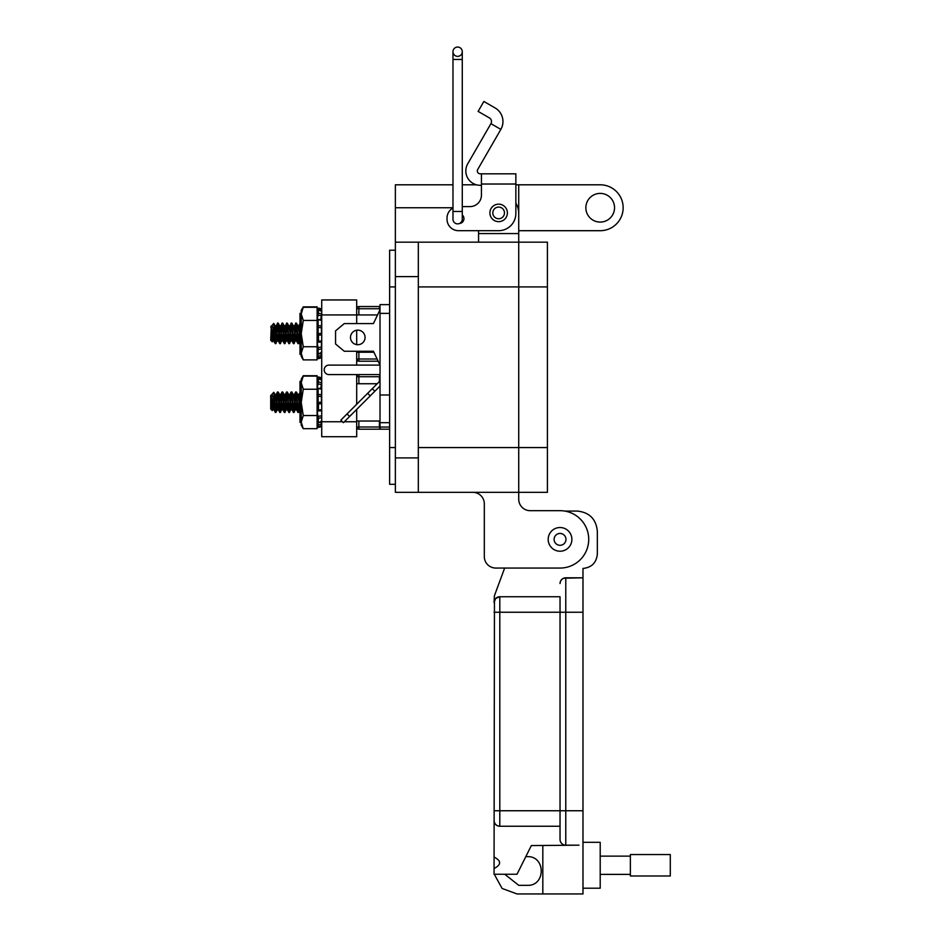 <?xml version="1.0" encoding="UTF-8"?>
<svg xmlns="http://www.w3.org/2000/svg" width="941" height="941" viewBox="0 0 941 941"><rect width="100%" height="100%" fill="white"/><g stroke="black" fill="none" stroke-linecap="round" stroke-linejoin="round"><path stroke-width="1.41" d="M378.153 361.203L358.874 361.203A2.188 2.188 0 0 1 356.686 359.015L377.118 359.015M380.011 306.554L379.411 306.554L380.011 306.554M358.874 306.554L358.874 308.742L356.686 308.742A2.188 2.188 0 0 1 358.874 306.554L379.411 306.554L379.411 308.742L358.874 308.742L358.874 314.941M301.226 320.328L300.003 320.328L300.003 313.329L301.226 313.329M301.226 354.428L300.003 354.428L300.003 347.429L301.226 347.429M300.003 320.328L300.003 347.429M389.633 429.19L358.874 429.19A2.188 2.188 0 0 1 356.686 427.002L379.411 427.002L379.411 421.027M301.226 388.304L300.003 388.304L300.003 381.317L301.226 381.317M301.226 422.415L300.003 422.415L300.003 415.416L301.226 415.416M300.003 388.304L300.003 393.232M300.003 398.855L300.003 415.416M379.411 381.54L379.411 376.718L356.686 376.718A2.188 2.188 0 0 1 358.427 374.589M377.541 314.941L321.716 314.929L321.716 299.956L356.686 299.956L356.686 323.575M356.686 330.22L356.686 344.629M356.686 351.264L356.686 365.108M356.686 374.589L356.686 404.265M356.686 409.417L356.686 436.73L321.716 436.73L321.716 409.758L321.434 410.782L317.882 410.77M321.716 314.929L321.716 334.961L318.47 335.114L318.117 333.573L321.434 333.467L321.716 334.961L321.716 403.748L318.47 403.912L318.117 402.372L321.434 402.266L321.716 403.748L321.716 417.675L318.47 418.31L318.117 416.31L321.434 415.875M273.266 397.796L272.29 410.605L271.279 395.408L273.419 409.241L275.831 412.44L274.125 395.267L275.266 412.44C276.019 413.064 276.783 391.703 277.536 392.326L277.536 392.326C278.301 391.703 279.054 413.064 279.818 412.44L279.818 412.44C280.571 413.064 281.335 391.703 282.1 392.326L282.1 392.326C282.853 391.703 283.617 413.064 284.37 412.44L284.37 412.44C285.135 413.064 285.888 391.703 286.652 392.326L286.652 392.326C287.405 391.703 288.169 413.064 288.922 412.44L288.922 412.44C289.687 413.064 290.44 391.703 291.204 392.326L291.204 392.326C291.957 391.703 292.722 413.064 293.474 412.44L293.474 412.44C294.239 413.064 295.004 391.703 295.756 392.326L295.756 392.326C296.521 391.703 297.274 413.064 298.038 412.44L298.038 412.44C298.791 413.064 299.556 391.703 300.308 392.326L301.226 399.255M274.69 402.383L275.831 395.408L277.983 409.241L279.818 412.44L282.229 409.241L283.229 402.383M274.125 395.267L273.76 392.691L275.395 395.526L277.677 409.241L275.831 412.44C276.595 413.064 277.348 391.703 278.113 392.326L279.947 395.526L282.229 409.241M275.701 395.526L278.113 392.326C278.865 391.703 279.63 413.064 280.383 412.44C281.147 413.064 281.9 391.703 282.665 392.326L284.5 395.526L286.652 409.359L287.793 402.383M279.254 402.383L280.383 395.408L282.535 409.241L284.37 412.44L286.782 409.241M280.253 395.526L282.665 392.326C283.417 391.703 284.182 413.064 284.947 412.44C285.699 413.064 286.464 391.703 287.217 392.326L289.063 395.526L291.204 409.359L292.345 402.383M283.806 402.383L284.947 395.408L287.087 409.241L288.922 412.44L291.334 409.241M284.805 395.526L287.217 392.326C287.981 391.703 288.734 413.064 289.499 412.44C290.251 413.064 291.016 391.703 291.769 392.326L293.616 395.526L295.756 409.359L296.897 402.383M289.216 395.938L291.639 409.241L293.474 412.44L295.886 409.241M289.358 395.526L291.769 392.326C292.533 391.703 293.286 413.064 294.051 412.44C294.804 413.064 295.568 391.703 296.321 392.326L298.168 395.526L300.308 409.359L301.226 404.548M293.768 395.938L296.192 409.241L298.038 412.44L300.438 409.241M293.921 395.526L296.321 392.326C297.085 391.703 297.85 413.064 298.603 412.44C299.367 413.064 300.12 391.703 300.885 392.326L301.226 393.42M298.321 395.938L300.885 392.326M272.29 410.605L270.714 409.017L270.714 395.738L273.76 392.315L273.949 392.962M273.76 392.691L271.573 394.879C272.537 394.491 273.384 396.984 274.125 402.383L272.361 410.582M273.419 409.241L274.349 405.524M277.983 409.241L278.912 405.524M282.535 409.241L283.464 405.524M287.087 409.241L288.017 405.524M291.639 409.241L292.569 405.524M296.192 409.241L297.121 405.524M298.473 395.526L300.308 407.312L300.744 409.241L301.226 408.606M271.043 396.137L273.113 409.241M277.677 409.241L278.677 402.383M271.279 326.609L270.714 340.23L272.29 341.818L271.279 326.609L273.419 340.442L275.266 343.641C276.019 344.265 276.783 322.916 277.536 323.539L278.113 323.539C277.348 322.916 276.595 344.265 275.831 343.641L274.125 326.48L275.266 343.641L277.677 340.442L278.677 333.585M274.69 333.585L275.701 326.739L277.536 323.539C278.301 322.916 279.054 344.265 279.818 343.641L282.229 340.442L283.229 333.585M275.701 326.739L277.983 340.442L279.818 343.641C280.571 344.265 281.335 322.916 282.1 323.539C282.853 322.916 283.617 344.265 284.37 343.641L286.782 340.442L287.793 333.585M279.254 333.585L280.253 326.739L282.665 323.539C281.9 322.916 281.147 344.265 280.383 343.641C279.63 344.265 278.865 322.916 278.113 323.539L279.947 326.739L282.229 340.442M280.253 326.739L282.535 340.442L284.37 343.641C285.135 344.265 285.888 322.916 286.652 323.539C287.405 322.916 288.169 344.265 288.922 343.641L291.334 340.442L292.345 333.585M283.806 333.585L284.805 326.739L287.217 323.539C286.464 322.916 285.699 344.265 284.947 343.641C284.182 344.265 283.417 322.916 282.665 323.539L284.5 326.739L286.782 340.442M284.805 326.739L287.087 340.442L288.922 343.641C289.687 344.265 290.44 322.916 291.204 323.539C291.957 322.916 292.722 344.265 293.474 343.641L295.886 340.442L296.897 333.585M289.216 327.15L291.769 323.539C291.016 322.916 290.251 344.265 289.499 343.641C288.734 344.265 287.981 322.916 287.217 323.539L289.063 326.739L291.334 340.442M289.358 326.739L291.639 340.442L293.474 343.641C294.239 344.265 295.004 322.916 295.756 323.539C296.521 322.916 297.274 344.265 298.038 343.641L300.438 340.442L301.226 335.761M293.768 327.15L296.321 323.539C295.568 322.916 294.804 344.265 294.051 343.641C293.286 344.265 292.533 322.916 291.769 323.539L293.616 326.739L295.886 340.442M293.921 326.739L296.192 340.442L298.038 343.641C298.791 344.265 299.556 322.916 300.308 323.539L301.226 330.467M298.321 327.15L300.885 323.539C300.12 322.916 299.367 344.265 298.603 343.641C297.85 344.265 297.085 322.916 296.321 323.539L298.168 326.739L300.438 340.442M300.885 323.539L301.226 324.621M271.043 327.339L272.984 340.56L274.125 333.585C273.384 328.197 272.537 325.692 271.573 326.092L273.76 323.904L274.125 326.48M273.266 328.997L272.29 341.818M277.983 340.442L276.972 338.525L275.395 326.739L273.76 323.904M273.419 340.442L274.349 336.737M278.113 340.56L278.912 336.737M282.535 340.442L283.464 336.737M287.087 340.442L288.017 336.737M291.639 340.442L292.569 336.737M296.192 340.442L297.121 336.737M298.473 326.739L300.308 338.525L300.744 340.442L301.226 339.807M275.619 343.206L277.677 340.007L278.665 333.326M274.49 330.279L275.831 343.206C276.595 343.83 277.348 322.481 278.113 323.092L278.418 324.01M275.266 343.206C276.019 343.83 276.783 322.481 277.536 323.092L277.748 323.539M280.171 343.206L282.229 340.007L283.217 333.326M279.042 330.279L280.383 343.206C281.147 343.83 281.9 322.481 282.665 323.092L282.982 324.01M274.69 333.149L275.701 326.304L278.113 323.092M279.818 343.206C280.571 343.83 281.335 322.481 282.1 323.092L282.312 323.539M284.723 343.206L286.782 340.007L287.77 333.326M283.594 330.279L284.947 343.206C285.699 343.83 286.464 322.481 287.217 323.092L287.534 324.01M279.254 333.149L280.253 326.304L282.665 323.092M284.37 343.206C285.135 343.83 285.888 322.481 286.652 323.092L286.864 323.539M289.287 343.206L291.334 340.007L292.322 333.326M288.146 330.279L289.499 343.206C290.251 343.83 291.016 322.481 291.769 323.092L292.086 324.01M283.806 333.149L284.805 326.304L287.217 323.092M288.922 343.206C289.687 343.83 290.44 322.481 291.204 323.092L291.416 323.539M293.839 343.206L295.886 340.007L296.874 333.326M292.698 330.279L294.051 343.206C294.804 343.83 295.568 322.481 296.321 323.092L296.638 324.01M289.216 326.703L291.769 323.092M293.474 343.206C294.239 343.83 295.004 322.481 295.756 323.092L295.968 323.539M298.391 343.206L300.003 329.621M297.262 330.279L298.603 343.206M293.768 326.703L296.321 323.092M298.038 343.206C298.791 343.83 299.556 322.481 300.308 323.092M270.714 326.95L273.76 323.457L273.96 324.186M272.137 341.218L271.043 326.174L273.419 340.007L274.337 336.466M271.29 326.056L272.102 325.551M273.255 328.915L272.29 341.371M275.701 326.304L277.983 340.007L278.889 336.466M280.253 326.304L282.535 340.007L283.441 336.466M284.805 326.304L287.087 340.007L287.993 336.466M289.358 326.304L291.639 340.007L292.545 336.466M293.921 326.304L296.192 340.007L297.109 336.466M298.321 326.703L300.003 335.608M271.043 326.903L272.984 340.124L274.102 333.42M273.819 323.492L275.395 326.304L277.677 340.007M278.195 323.175L279.947 326.304L282.229 340.007M282.759 323.175L284.5 326.304L286.782 340.007M287.311 323.175L289.063 326.304L291.334 340.007M294.051 326.174L295.886 340.007M298.603 326.174L300.003 339.501M274.478 399.09L275.584 411.476M275.266 412.064C276.019 412.687 276.783 391.327 277.536 391.95L277.736 392.326M274.69 402.007L275.701 395.149L277.536 391.95L278.407 392.785M279.042 399.09L280.136 411.476M279.818 412.064C280.571 412.687 281.335 391.327 282.1 391.95L282.288 392.326M279.254 402.007L280.253 395.149L282.1 391.95L282.959 392.785M283.594 399.09L284.688 411.476M284.37 412.064C285.135 412.687 285.888 391.327 286.652 391.95L286.84 392.326M283.806 402.007L284.805 395.149L286.652 391.95L287.511 392.785M288.146 399.09L289.252 411.476M288.922 412.064C289.687 412.687 290.44 391.327 291.204 391.95L291.404 392.326M289.216 395.561L291.11 392.032L292.075 392.785M292.698 399.09L293.804 411.476M293.474 412.064C294.239 412.687 295.004 391.327 295.756 391.95L295.956 392.326M293.768 395.561L295.662 392.032L296.627 392.785M297.25 399.09L298.356 411.476M298.038 412.064C298.791 412.687 299.556 391.327 300.308 391.95M271.043 395.761L272.067 394.385M270.714 395.361L271.384 395.114M272.843 405.818L273.56 408.982L274.337 405.3M275.701 395.149L276.654 399.008M276.983 402.16L277.983 408.865L278.889 405.3M280.253 395.149L281.206 399.008M281.535 402.16L282.535 408.865L283.441 405.3M284.805 395.149L285.758 399.008M286.099 402.16L287.087 408.865L287.993 405.3M289.358 395.149L290.31 399.008M290.651 402.16L291.639 408.865L292.557 405.3M293.921 395.149L294.862 399.008M295.203 402.16L296.192 408.865L297.109 405.3M298.321 395.561L299.414 399.008M299.756 402.16L300.003 404.454M272.667 408.323L274.102 402.23M273.819 392.338L275.395 395.149L276.419 402.16M276.76 405.3L277.677 408.865L278.665 402.16M278.195 392.032L279.947 395.149L280.971 402.16M281.312 405.3L282.229 408.865L283.217 402.16M282.759 392.032L284.5 395.149L285.523 402.16M285.864 405.3L286.782 408.865L287.77 402.16M287.311 392.032L289.063 395.149L290.075 402.16M290.428 405.3L291.334 408.865L292.322 402.16M294.051 395.032L294.639 402.16M294.98 405.3L295.886 408.865L296.886 402.16M298.603 395.032L299.191 402.16M299.532 405.3L300.003 408.359M318.199 378.341L318.117 378.329C317.188 381.87 317.188 382.246 318.117 379.446M318.117 378.329L318.47 376.965L321.716 377.823L321.434 378.929M317.105 382.058L318.47 376.976L321.716 377.823M321.434 423.944L321.669 425.403M303.261 428.673L301.226 422.109L301.226 425.156L303.261 428.673L317.105 428.673L317.105 375.718L303.261 375.718L302.049 378.176M317.105 415.534L303.261 415.534L301.226 422.109L301.226 379.235L303.261 375.718M320.869 387.716L321.716 387.716M317.105 422.333L318.47 427.426L318.117 424.932L321.434 424.32L321.716 425.767L318.47 426.638M318.47 427.414L321.716 426.567L318.47 427.426M318.117 424.932C317.188 421.133 317.188 420.251 318.117 422.274L317.493 421.05M321.434 424.32C320.705 421.25 320.705 420.415 321.434 421.827L318.117 422.274L318.47 418.31M318.117 410.888L318.47 409.911L318.117 410.888C317.188 411.158 317.188 412.97 318.117 416.31M321.716 409.758L318.47 409.911L318.47 403.912M321.434 402.266L321.434 396.514L318.117 396.255L318.117 402.372M318.117 396.255L318.117 388.433L321.716 389.303L321.434 396.514M321.434 388.704L321.716 389.303L321.434 388.704C320.705 389.009 320.705 387.61 321.434 384.504L318.117 383.963C317.188 387.668 317.188 389.162 318.117 388.433L317.693 388.892M318.117 383.963L318.47 379.082L318.117 379.835L318.47 379.082L321.716 379.846M318.117 378.705C317.188 382.246 317.188 382.622 318.117 379.835C317.188 382.622 317.188 382.246 318.117 378.705L318.47 377.341L321.716 378.2L321.434 379.317L318.117 378.705M317.105 382.434L318.47 377.353L321.716 378.2M321.434 380.446L321.716 379M321.669 387.716L321.716 387.092M318.47 381.987L321.716 382.764L321.434 384.504M318.47 394.432L321.716 394.808M303.261 415.534L301.226 402.383L303.261 389.233L317.105 389.233M303.261 389.233L301.226 382.658L303.261 376.094L317.105 376.094M303.261 359.885L301.226 356.357L301.226 310.377L303.261 306.86L317.105 306.86L317.105 359.885L303.261 359.885L301.226 353.31L303.261 346.735L317.105 346.735M320.869 318.928L321.716 318.928M317.105 353.534L318.47 358.639L318.117 356.133L321.434 355.533L321.716 356.968L318.47 357.839M318.117 356.133C317.188 352.346 317.188 351.452 318.117 353.487L317.493 352.263M321.434 355.533C320.705 352.452 320.705 351.628 321.434 353.04L318.117 353.487L318.117 347.523L321.434 347.076L321.716 348.888L318.47 349.523M321.434 347.076L321.434 341.983L317.882 341.971M318.117 342.101L318.47 341.124L318.117 342.101C317.188 342.359 317.188 344.171 318.117 347.523M321.716 340.96L321.434 341.983L321.716 340.96L318.47 341.124L318.47 335.114M321.434 333.467L321.434 327.727L318.117 327.468L318.117 333.573M318.117 327.468L318.117 319.646L321.716 320.505L321.434 327.727M321.434 319.905L321.716 320.505L321.434 319.905C320.705 320.222 320.705 318.823 321.434 315.705L318.117 315.164C317.188 318.881 317.188 320.363 318.117 319.646L317.693 320.105M318.117 315.164L318.47 310.283L318.117 311.036L318.47 310.283L321.716 311.048M318.117 309.907C317.188 313.459 317.188 313.824 318.117 311.036C317.188 313.824 317.188 313.459 318.117 309.907L318.47 308.542L321.716 309.413L321.434 310.518L318.117 309.907M317.105 313.647L318.47 308.554L321.716 309.413M321.434 311.647L321.716 310.212M321.669 318.928L321.716 318.293M321.716 357.768L318.47 358.639L321.716 357.768M318.47 313.2L321.716 313.965L321.434 315.705M318.47 325.645L321.716 326.021M303.261 346.735L301.226 333.585L303.261 320.446L317.105 320.446M303.261 320.446L301.226 313.871L303.261 307.295L317.105 307.295M318.223 309.495L318.117 309.471C317.188 313.012 317.188 313.388 318.117 310.601M318.117 309.471L318.47 308.107L321.716 308.977L321.434 310.083M317.105 313.212L318.47 308.119L321.716 308.977M321.434 355.098L321.657 356.545M301.99 309.495L303.261 306.86M365.073 337.419A7.281 7.281 0 0 0 357.78 330.138A7.281 7.281 0 0 0 350.499 337.419A7.281 7.281 0 0 0 357.78 344.712A7.281 7.281 0 0 0 365.073 337.419M389.633 427.049L380.011 427.049L380.011 422.674L389.633 422.674M389.633 304.637L380.011 304.637L380.011 422.674M389.633 394.985L380.011 394.985M389.633 313.377L380.011 313.377M380.011 374.589L328.927 374.589A4.74 4.74 0 0 1 324.198 369.848A4.74 4.74 0 0 1 328.927 365.108L380.011 365.108L373.448 351.264L344.3 351.264L335.561 343.983L335.561 330.867L344.3 323.575L373.448 323.575L380.011 309.73M380.011 365.108L373.448 351.264M374.859 391.256L372.283 388.68L340.854 420.109L343.43 422.685L380.011 386.092M367.649 393.314L370.225 395.89M347.029 413.922L349.605 416.498M380.011 380.94L372.283 388.68M515.856 184.801L518.726 184.801L518.726 242.166L547.415 242.166L547.415 492.331L395.373 492.331L395.373 184.801L452.974 184.801M418.322 492.331L418.322 242.166L518.726 242.166L518.726 492.331L518.726 447.575L418.322 447.575M481.439 185.295L480.169 185.295A14.338 14.338 0 0 1 467.748 163.781L490.92 123.659L500.847 129.387L477.687 169.521A2.87 2.87 0 0 0 480.169 173.814L481.439 173.814L481.439 195.128A11.468 11.468 0 0 1 469.971 206.597A11.468 11.468 0 0 0 481.439 195.128M489.896 212.913A8.751 8.751 0 0 1 498.648 204.162A8.751 8.751 0 0 1 507.399 212.913A8.751 8.751 0 0 1 498.648 221.653A8.751 8.751 0 0 1 489.896 212.913M462.278 214.971A4.881 4.881 0 0 1 459.431 223.511A4.658 4.658 0 0 0 462.278 219.218A4.658 4.658 0 0 1 459.431 223.511M500.847 129.387A15.703 15.703 0 0 0 495.107 107.944L483.862 101.452L478.122 111.391L489.367 117.884A4.223 4.223 0 0 1 490.92 123.659M481.439 173.814L515.856 173.814L515.856 213.489A17.209 17.209 0 0 1 498.648 230.686L458.502 230.686L478.569 230.686L478.569 242.166M515.856 188.2L515.856 203.138A20.079 20.079 0 0 1 518.726 213.489L518.726 233.568L478.569 233.568M469.971 206.597L462.278 206.597L469.971 206.597M452.974 208.02A11.468 11.468 0 0 0 447.022 218.077L447.022 219.218A11.468 11.468 0 0 0 458.502 230.686M447.022 219.218L447.022 218.077M504.482 212.913A5.834 5.834 0 0 1 498.648 218.747A5.834 5.834 0 0 1 492.813 212.913A5.834 5.834 0 0 1 498.648 207.079A5.834 5.834 0 0 1 504.482 212.913M452.974 219.218A4.658 4.658 0 0 0 457.62 223.876A4.658 4.658 0 0 0 462.278 219.218L462.278 211.466L452.974 211.466L452.974 219.218M457.62 56.354A4.658 4.658 0 0 0 462.278 51.708A4.658 4.658 0 0 0 457.62 47.05A4.658 4.658 0 0 0 452.974 51.708A4.658 4.658 0 0 0 457.62 56.354A4.658 4.658 0 0 0 462.278 51.708A4.658 4.658 0 0 0 457.62 47.05A4.658 4.658 0 0 0 452.974 51.708L452.974 211.466M560.036 527.525A11.857 11.857 0 0 1 571.893 539.369A11.857 11.857 0 0 1 560.036 551.226A11.857 11.857 0 0 1 548.18 539.369A11.857 11.857 0 0 1 560.036 527.525M565.964 539.369A5.928 5.928 0 0 1 560.036 545.298A5.928 5.928 0 0 1 554.108 539.369A5.928 5.928 0 0 1 560.036 533.441A5.928 5.928 0 0 1 565.964 539.369M585.855 207.749A14.338 14.338 0 0 1 600.205 193.399A14.338 14.338 0 0 1 614.544 207.749A14.338 14.338 0 0 1 600.205 222.088A14.338 14.338 0 0 1 585.855 207.749M518.726 242.166L518.726 447.575L547.415 447.575M518.726 492.331L518.726 499.212A11.48 11.48 0 0 0 530.206 510.681A11.48 11.48 0 0 1 518.726 499.212M484.309 556.59L484.309 503.8A11.48 11.48 0 0 0 472.829 492.331A11.48 11.48 0 0 1 484.309 503.8L484.309 556.59A11.48 11.48 0 0 0 495.778 568.058L560.036 568.058A28.689 28.689 0 0 0 588.725 539.369A28.689 28.689 0 0 0 560.036 510.681L530.206 510.681M495.778 568.058L504.635 568.058L494.413 595.794L494.06 602.487L495.613 598.558L494.46 600.37M476.44 184.801L462.278 184.801M518.726 184.801L600.205 184.801A22.949 22.949 0 0 1 623.154 207.749A22.949 22.949 0 0 1 600.205 230.698L518.726 230.698M418.322 242.166L395.373 242.166M395.373 484.297L389.633 484.297L389.633 447.575L395.373 447.575M389.633 447.575L389.633 250.2L395.373 250.2M582.985 888.21L600.205 888.21L600.205 842.313L582.985 842.313M494.06 857.039C501.459 860.862 501.459 864.697 494.06 868.519L494.448 600.417M494.06 868.519L494.06 874.26L517.009 874.26L531.347 845.571L578.986 845.183L565.776 845.183L565.776 577.809L582.985 577.809L582.985 568.446C591.654 567.552 596.441 562.765 597.335 554.108L597.335 531.147C596.076 519.02 589.384 512.327 577.256 511.069L564.729 511.069M494.46 822.622L494.06 820.505A5.74 5.74 0 0 0 499.8 826.245L497.718 825.857M497.683 825.845L495.872 824.692M495.742 824.563L494.543 822.822M504.776 874.26L518.75 885.34L527.348 885.34C545.851 886.151 545.851 855.851 527.348 856.651L525.807 856.651M494.284 874.26L502.094 888.445L517.009 893.95L542.828 893.95L542.828 845.571M497.495 597.229L495.742 598.429L499.8 596.747L560.036 596.747L560.036 612.238L560.036 596.747M497.683 597.147L499.8 596.747A5.74 5.74 0 0 0 494.06 602.487A5.74 5.74 0 0 1 499.8 596.747L499.8 612.238L582.985 612.238L582.985 577.809L563.671 578.221M560.036 826.245L499.8 826.245L499.8 612.238L494.06 612.238M578.986 845.183L565.776 845.183A5.74 5.74 0 0 1 560.036 839.443L560.036 612.238M542.828 893.95L582.985 893.95L582.985 612.238M560.036 583.549A5.74 5.74 0 0 1 565.776 577.809A5.74 5.74 0 0 0 560.036 583.549L560.424 581.479M560.448 581.444L561.589 579.621M561.718 579.491L563.471 578.303M600.205 874.389L630.364 874.389M600.205 856.134L630.364 856.134M630.364 875.989L630.364 854.546L670.286 854.546L670.286 875.989L630.364 875.989M379.411 310.989L380.011 308.742M358.874 352.24L358.874 361.203M379.411 306.554A2.188 0.894 90 0 1 380.011 307.119M358.874 374.589L358.874 383.74M358.874 421.027L358.874 429.19M379.411 374.589L380.011 376.718M380.011 427.002L379.411 429.19A2.188 0.894 90 0 0 380.305 427.049M356.686 421.756L344.347 421.756M342.512 421.756L321.716 421.756M547.415 286.923L418.322 286.923M481.439 184.024L515.856 184.024M462.278 211.466L462.278 59.459L452.974 59.459M462.278 51.708A4.658 4.658 0 0 0 457.62 47.05A4.658 4.658 0 0 1 462.278 51.708L462.278 59.459M418.322 457.902L395.373 457.902M518.726 207.749L517.891 207.749M452.974 207.749L395.373 207.749M418.322 276.595L395.373 276.595M389.633 286.923L395.373 286.923M494.06 810.754L582.985 810.754M301.226 410.076L300.744 409.241M301.226 341.289L300.744 340.442M273.113 340.442L272.361 341.783M300.226 323.175L298.473 326.304M297.944 343.124L296.192 340.007M293.392 343.124L291.639 340.007M288.84 343.124L287.087 340.007M284.276 343.124L282.535 340.007M279.724 343.124L277.983 340.007M275.172 343.124L273.419 340.007M273.113 340.007L272.361 341.348M293.616 326.304L291.863 323.175M298.168 326.304L296.415 323.175M300.438 340.007L298.697 343.124M300.226 392.032L298.473 395.149M297.944 411.982L296.192 408.865M293.392 411.982L291.639 408.865M288.84 411.982L287.087 408.865M284.276 411.982L282.535 408.865M279.724 411.982L277.983 408.865M275.172 411.982L273.419 408.865M273.113 408.865L272.361 410.205M277.677 408.865L275.925 411.982M282.229 408.865L280.477 411.982M286.782 408.865L285.029 411.982M291.334 408.865L289.581 411.982M293.616 395.149L291.863 392.032M295.886 408.865L294.145 411.982M298.168 395.149L296.415 392.032M300.438 408.865L298.697 411.982M373.906 352.24L356.686 352.24M380.011 421.027L356.686 421.027M377.223 383.74L356.686 383.74M301.226 379.611L303.261 376.094M321.457 410.782L318.223 410.946M321.646 422.168L318.411 422.815M318.446 378.976L321.693 379.741M318.317 388.245L321.551 388.621M301.226 310.824L303.261 307.295M321.457 341.983L318.223 342.148M321.646 353.381L318.411 354.016M318.446 310.177L321.693 310.953M318.317 319.446L321.551 319.822"/></g></svg>
